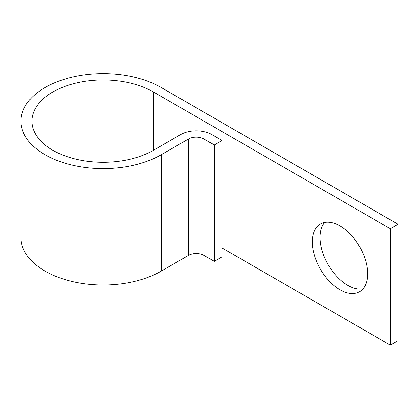 <?xml version="1.0" encoding="UTF-8"?>
<svg xmlns="http://www.w3.org/2000/svg" width="419" height="419" viewBox="0 0 419 419"><rect width="100%" height="100%" fill="white"/><g stroke="black" fill="none" stroke-linecap="round" stroke-linejoin="round"><path stroke-width="0.63" d="M339.992 225.925A39.114 22.584 -120 0 0 320.435 223.992A39.114 22.584 -120 0 0 314.439 255.333A39.114 22.584 -120 0 0 339.992 289.801A39.114 22.584 -120 0 0 359.549 291.739A39.114 22.584 -120 0 0 365.546 260.393A39.114 22.584 -120 0 0 339.992 225.925M363.032 288.832A39.114 22.584 60 0 1 347.733 285.329A39.114 22.584 60 0 1 323.363 254.417A39.114 22.584 60 0 1 324.694 222.426M222.023 247.948L390.309 345.104L390.309 228.722L153.564 92.039L153.564 150.227A71.272 41.146 180 0 1 75.897 159.152A71.272 41.146 180 0 1 31.896 121.133A71.272 41.146 180 0 1 75.897 83.119A71.272 41.146 180 0 1 153.564 92.039M214.282 144.969L214.282 261.356L222.023 256.889L222.023 140.501L214.282 144.969L203.964 139.008A10.946 6.322 0 0 0 188.482 139.008L161.305 154.7A82.218 47.467 180 0 1 71.707 164.986A82.218 47.467 180 0 1 20.95 121.133A82.218 47.467 180 0 1 71.707 77.279A82.218 47.467 180 0 1 161.305 87.566L398.05 224.249L398.05 340.637L390.309 345.104M398.05 224.249L390.309 228.722M214.282 261.356L203.964 255.396A10.946 6.322 0 0 0 188.482 255.396L161.305 271.088A82.218 47.467 180 0 1 71.707 281.374A82.218 47.467 180 0 1 20.95 237.521L20.95 121.133M222.023 140.501L211.705 134.541A21.893 12.643 0 0 0 180.741 134.541L153.564 150.227M161.305 154.7L161.305 271.088M188.482 139.008L188.482 255.396M203.964 139.008L203.964 255.396"/></g></svg>
